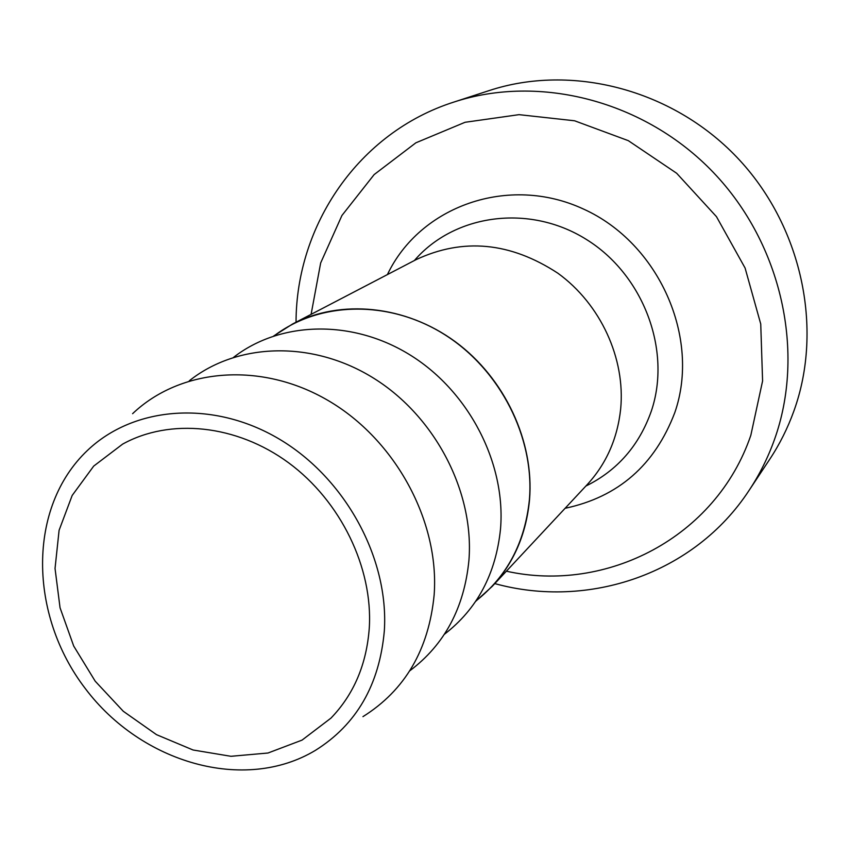 <?xml version="1.0" encoding="UTF-8"?>
<svg xmlns="http://www.w3.org/2000/svg" width="850" height="850" viewBox="0 0 850 850"><rect width="100%" height="100%" fill="white"/><g stroke="black" fill="none" stroke-linecap="round" stroke-linejoin="round"><path stroke-width="1.27" d="M492.161 586.426L587.116 484.712C606.241 463.951 617.408 438.759 620.649 409.137C625.611 358.615 600.642 304.151 557.834 273.19C510.361 242.133 463.091 237.628 416.011 259.675L292.623 323.988C340.563 298.934 405.408 305.139 455.186 341.636C504.921 378.154 534.501 441.777 529.508 500.023C526.214 534.172 513.761 562.966 492.161 586.426L475.639 601.386M233.676 357.255C280.681 320.832 353.047 318.973 411.219 355.672C469.391 392.275 505.941 463.686 500.533 528.742C495.975 573.771 477.243 608.972 444.348 634.334M273.785 335.909L292.623 323.988M274.221 335.771C319.94 301.187 389.385 299.668 444.826 334.73C500.267 369.718 534.788 437.75 529.369 500.002C524.886 542.746 507.067 576.406 475.894 601.003M189.242 380.842C237.543 342.369 313.087 340.096 374.276 378.579C435.466 416.957 474.3 492.118 468.934 560.246C464.291 607.824 444.561 644.693 409.743 670.841M132.6 413.684C180.306 368.199 261.014 361.112 328.27 400.594C395.569 439.886 439.62 521.422 434.148 594.936C428.772 649.666 405.046 690.232 362.95 716.646M384.317 631.019C389.162 558.694 345.408 478.168 279.172 439.025C212.968 399.691 133.886 406.066 87.391 450.489C27.338 507.397 28.613 614.741 85.372 688.649C141.419 763.098 244.513 793.018 315.403 750.369C356.479 724.636 379.461 684.856 384.317 631.019M369.283 627.98C373.022 567.832 340.733 501.149 288.607 462.793C236.438 424.437 169.989 417.892 122.634 444.114L93.713 466.087L72.176 495.454L59.096 530.283L55.037 568.469L60.053 607.793L73.706 646.053L95.189 681.179L123.293 711.28L156.517 734.666L193.067 749.997L230.945 756.298L268.005 753.015L302.058 740.106L330.969 718.112C353.823 694.386 366.594 664.349 369.283 627.98M311.1 314.362L320.663 262.969L341.934 215.486L374.138 174.59L415.873 142.811L465.067 122.283L519.031 114.654L574.6 120.785L628.299 140.654L676.664 173.262L716.454 216.644L745.089 268.026L760.739 324.009L762.588 380.97L750.826 435.317C715.923 537.699 606.124 593.459 506.377 571.189M296.044 322.203C296.161 225.377 358.434 132.472 453.932 102.053C539.463 73.929 644.821 100.704 713.458 172.55C782.106 244.364 805.63 353.101 774.35 439.886C767.879 457.906 759.475 474.714 749.137 490.322C694.301 574.207 588.136 609.376 494.796 583.599M453.932 102.053L489.334 90.525C571.221 63.623 671.489 88.899 736.599 156.963C801.72 224.984 823.852 328.228 793.868 411.071C787.653 428.283 779.609 444.348 769.718 459.287L749.137 490.322M414.386 260.525C454.283 214.179 529.008 203.554 586.181 239.328C643.556 274.699 671.829 350.551 651.344 411.049C639.211 445.485 617.387 470.486 585.862 486.062M565.112 508.289C618.279 497.016 654.851 465.099 674.826 412.537C700.804 337.832 659.016 243.174 583.546 209.079C508.406 174.123 419.868 206.306 387.409 274.582"/></g></svg>
